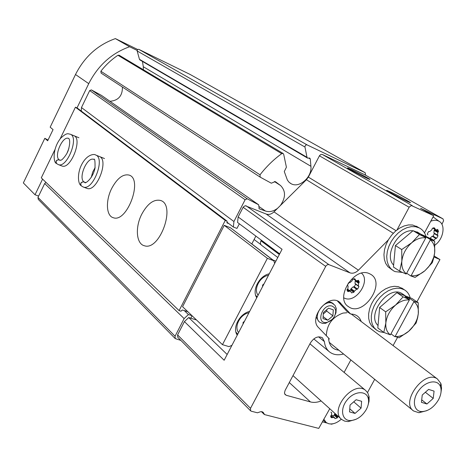 <?xml version="1.0" encoding="UTF-8"?>
<svg xmlns="http://www.w3.org/2000/svg" width="467" height="467" viewBox="0 0 467 467"><rect width="100%" height="100%" fill="white"/><g stroke="black" fill="none" stroke-linecap="round" stroke-linejoin="round"><path stroke-width="0.7" d="M355.159 279.307L355.854 280.539L357.273 280.743L358.399 280.229L359.292 282.086L358.609 283.276L358.405 285.909L358.942 286.569L357.594 289.091L356.619 289.248L354.412 291.122L353.84 292.272L351.464 292.902L350.805 291.461L349.263 291.192L347.851 291.519L346.999 289.709L347.903 288.67L348.096 286.02L347.325 285.203L348.686 282.652L349.888 282.658L352.118 280.778L352.474 279.453L354.856 278.84L355.159 279.307L354.389 278.764M361.534 273.207C370.921 280.895 356.052 303.235 344.839 298.325L343.8 297.858M341.324 419.15C337.034 423.038 332.813 424.561 328.657 423.721L326.188 422.542L323.765 419.109M331.576 412.7L330.91 412.098L331.658 412.799L331.494 415.186L330.63 416.155L331.179 417.51L334.576 417.644L334.967 418.671L337.256 417.924L337.799 416.873L334.641 414.031L334.203 415.169L332.656 415.899M388.322 239.91L358.417 270.189C355.597 272.862 352.801 273.755 350.028 272.868L328.704 264.573L327.425 264.707L326.001 265.834L250.522 408.321L250.633 410.861L251.299 411.223L257.457 412.793L260.516 411.736L262.145 411.754L263.16 412.314L264.614 414.614L318.751 428.397L329.755 408.724M427.965 234.883L427.258 234.049L428.618 231.533L429.757 231.568L431.899 229.752L432.261 228.445L434.497 227.902L434.771 228.375L433.796 227.808M433.469 240.622L435.764 238.398L436.651 238.281L438.005 235.794L437.55 235.105L437.842 232.467L438.495 231.305L437.632 229.344L436.692 229.881L435.623 229.77L434.771 228.375M430.743 221.247C433.861 219.951 436.61 219.951 438.992 221.247C445.985 224.744 443.416 239.302 434.9 245.157M322.306 421.812L326.9 423.009M330.648 423.989L331.471 424.199L333.333 423.697M441.899 224.294L443.609 220.774L443.02 218.877L420.592 208.294L433.72 215.736L411.345 205.521L409.314 206.986L396.997 229.916M416.92 301.834L439.955 259.559L434.182 256.015M367.523 392.484L374.697 379.327M393.091 345.562L397.516 337.443M364.768 174.728L322.271 154.443L320.957 154.414L319.556 155.581L308.348 177.098L306.416 179.731L273.983 211.866C271.432 214.225 268.834 214.948 266.202 214.044L245.204 205.696L243.26 207.027L238.147 216.962L282.062 249.285L224.148 360.25L184.43 321.6L177.588 334.921L177.764 337.273L250.633 410.861M351.505 169.556L347.851 167.957C344.383 166.789 367.208 178.768 369.648 179.386C372.228 180.262 358.895 173.041 351.505 169.556M390.517 191.949L387.067 190.448C382.993 189.024 407.055 201.75 410.061 202.596C413.202 203.7 398.31 195.597 390.517 191.949M369.152 273.551C354.062 266.435 334.267 298.553 348.615 306.761C363.221 317.513 386.67 282.949 370.611 274.269L369.152 273.551M361.201 321.529C359.485 316.632 355.953 314.128 350.618 314.017L339.276 301.91C328.178 293.364 308.208 318.126 318.564 327.612L328.64 338.126L328.721 339.795C329.614 346.094 333 349.555 338.861 350.18M343.56 354.004C338.149 355.469 333.561 354.844 329.79 352.124C326.684 349.713 324.886 346.205 324.402 341.599L322.399 337.758C318.109 335.715 314.11 337.443 310.409 342.936L285.08 390.47L284.473 392.916L284.928 394.358L286.242 395.292L310.456 401.929C313.725 402.782 317.28 402.455 321.127 400.955M344.109 372.415L350.851 359.929M433.72 215.736L424.48 232.864M439.955 259.559L433.983 256.973M227.166 354.465L188.715 317.56L196.525 319.994M329.323 338.931L328.64 338.126M350.618 314.017L347.144 311.641L337.431 300.976M279.324 254.527L260.983 240.838C260.119 242.776 260.323 244.27 261.596 245.327L277.777 257.492M260.983 240.838L261.327 240.166M259.08 206.572L265.501 211.055C269.517 212.292 273.563 211.358 277.632 208.253M265.501 211.055L259.208 208.819L258.642 204.78L247.201 198.802L245.111 199.736L233.926 221.533L233.354 227.02L236.956 228.427L239.343 223.786M279.686 253.838L237.563 222.461L238.147 216.962M365.579 175.189L365.171 172.702L307.099 144.893C305.757 144.735 305.044 145.453 304.969 147.035L306.994 157.297L307.572 158.109L309.691 158.033L310.292 159.002L310.905 166.287C312.277 177.156 299.096 188.668 290.953 183.624L288.956 182.13L287.392 180.099L284.286 171.564L286.405 167.221L283.691 154.279L283.101 153.462L281.712 153.655C273.644 159.521 266.412 166.573 260.02 174.81L260.172 177.127L271.309 183.204L275.302 181.587M307.449 158.033L139.995 59.986L139.458 59.315L137.123 50.775L137.549 49.607L138.664 49.286L190.098 74.44L365.171 172.702M142.453 61.422L143.299 66.728L310.905 166.287M143.381 69.735L143.299 66.728M119.19 55.24L117.923 55.269C111.461 59.613 105.775 64.936 100.86 71.247L101.111 73.109L260.043 177.046M275.419 181.663L280.527 185.51C285.874 190.921 285.816 197.605 280.352 205.562M109.938 101.281C118.349 100.586 122.512 95.846 122.43 87.055M101.491 95.408L91.392 89.903L89.693 90.557L81.462 107.55L233.926 221.533M81.462 107.55L81.305 111.105M227.009 222.222L233.354 227.02M192.065 315.756L190.805 318.214M191.972 315.657L188.417 314.548L184.126 318.587L175.067 336.24L175.242 338.587L180.881 340.42M184.272 310.584L188.417 314.548M45.976 182.369L44.686 183.525L184.126 318.587M44.686 183.525L37.973 197.401L38.23 199.327L175.242 338.587M184.43 321.6L188.715 317.56M332.72 303.281L330.893 302.231L327.933 301.857M316.153 317.064L318.698 321.337L319.539 322.008M326.363 335.755L326.345 335.569C326.853 324.483 332.422 316.982 343.052 313.071L346.905 312.756M433.119 216.851L433.598 217.266M429.873 238.479L432.115 236.238L433.119 236.197L434.403 233.348M438.028 232.163L434.392 230.044L434.176 230.33L433.89 232.957L437.684 235.275M434.392 230.044L434.929 229.367M334.203 316.865L335.966 312.82L336.234 308.378L334.962 305.272L332.189 303.217C323.339 299.388 311.915 317.315 319.971 322.353L322.569 323.421L325.639 323.327L332.23 319.416M332.422 306.206C322.248 302.534 314.992 325.009 327.169 322.323C332.714 320.333 335.563 316.457 335.715 310.695L334.67 307.876L332.422 306.206M332.895 315.861L333.298 309.849L328.552 308.167L323.38 312.54L323.001 318.576L327.764 320.216L332.895 315.861L326.725 311.086L326.818 309.633M323.129 316.573L327.764 320.216M323.292 313.993L326.725 311.086M335.032 413.476L334.641 414.031M347.547 289.096L350.805 291.461M349.468 290.492L350.577 289.914L351.038 288.688L353.239 286.826L354.319 286.75L355.65 284.012M358.808 282.967L355.434 280.585L355.218 280.871L355.013 283.498L358.563 286.073M441.006 392.315L441.537 388.182L441.122 384.452L440.772 383.343L437.445 378.994C424.637 369.128 399.98 402.291 413.639 411.007L418.928 412.717L426.721 410.691M438.402 399.991C441.064 394.994 441.753 390.546 440.463 386.653C437.807 378.924 425.758 380.914 418.817 390.441C411.69 399.834 413.529 411.573 421.911 411.596C428.373 411.217 433.872 407.347 438.402 399.991M428.595 389.402L434.071 391.118L433.23 398.398L426.937 403.996L421.432 402.338L422.244 395.024L428.595 389.402M421.707 399.851L426.937 403.996M425.361 392.262L433.23 398.398M414.025 301.775C417.346 304.367 418.765 308.354 418.298 313.719L417.451 317.852C415.828 323.047 412.921 327.501 408.742 331.22L407.854 331.955C403.552 335.3 399.308 336.812 395.117 336.503L414.06 301.413L418.228 302.721L412.046 298.518L396.95 292.651L403.103 296.866L395.531 305.126C400.207 301.244 404.819 299.522 409.366 299.972L390.4 334.851C386.98 332.381 385.462 328.429 385.841 323.001C386.676 316.177 389.904 310.222 395.531 305.126L385.672 311.839L385.841 323.001L383.804 332.44L390.4 334.851M378.042 325.522C366.029 314.705 388.912 284.432 402.122 293.667L403.05 294.298M383.903 332.481L379.648 331.745L376.951 330.402L374.254 327.869L372.351 324.489L371.353 320.409L371.312 315.82L372.234 310.958L374.085 306.054L376.77 301.361L380.156 297.105L384.072 293.504L388.328 290.731L392.712 288.927L396.997 288.174L400.978 288.495L404.469 289.873C407.3 291.595 409.203 294.233 410.172 297.788M376.017 329.696L371.592 325.878L369.689 322.499L368.685 318.424L368.638 313.853L369.555 309.002L371.393 304.11L374.067 299.429L377.441 295.191L381.352 291.601L385.596 288.845L389.968 287.047L394.247 286.3L398.223 286.627L402.863 288.787M395.117 336.503L399.11 337.804L408.742 331.22L416.103 323.053L417.661 317.7L418.298 313.719L418.228 302.721M409.366 299.972L409.401 299.61L403.103 296.866M385.672 311.839L379.624 307.49L396.95 292.651M383.804 332.44L377.826 327.98L379.624 307.49M390.967 333.817L394.854 336.701M409.121 299.417L409.664 298.413L405.012 296.609L409.401 299.61M409.664 298.413L414.06 301.413M430.469 239.991C433.796 242.863 435.197 247.119 434.672 252.746L433.732 257.253L431.409 262.693L428.624 266.861L424.882 270.755C420.265 274.596 415.665 276.254 411.094 275.734L430.504 239.629L434.66 241.328L428.227 237.499L413.044 230.692L419.442 234.522L411.771 242.729C416.529 238.841 421.199 237.23 425.781 237.896L406.348 273.796C402.916 271.053 401.416 266.832 401.842 261.129C402.741 253.984 406.051 247.854 411.771 242.729L401.719 249.536L401.842 261.129L399.67 271.14L406.074 274.012L406.348 273.796M393.628 265.098C383.547 255.531 398.468 228.859 412.921 230.797M413.365 230.832L418.298 232.642M402.525 272.442L395.123 271.619L393.628 270.895L390.651 268.496L388.433 265.174L387.102 261.094L386.717 256.436L387.312 251.433L388.865 246.331L391.293 241.381L394.492 236.827L398.287 232.905L402.501 229.811L406.915 227.686L411.31 226.629L415.472 226.699L419.197 227.873C422.553 229.595 424.83 232.473 426.021 236.506M392.333 270.037L387.884 266.663L385.666 263.353L384.329 259.278L383.938 254.632L384.528 249.641L386.069 244.55L388.491 239.618L391.673 235.082L395.461 231.177L399.659 228.089L404.066 225.975L408.45 224.931L412.606 225.006L417.883 227.096M411.094 275.734L410.82 275.944L415.07 277.427L424.882 270.755L432.343 262.629L433.954 257.124L434.672 252.746L434.66 241.328M425.781 237.896L425.816 237.534L419.442 234.522M401.719 249.536L395.426 245.578L413.044 230.692M399.67 271.14L393.447 267.054L395.426 245.578M406.658 273.224L410.82 275.944M425.641 237.429L425.927 236.897L421.252 234.802L425.816 237.534M425.927 236.897L430.504 239.629M272.775 259.967L275.874 261.135M137.672 49.502L115.384 38.603C97.761 44.861 84.463 56.834 75.502 74.516L50.167 127.187L53.057 129.61L47.675 140.783L44.826 138.296L23.35 182.936L35.019 194.762L38.621 196.064M44.826 138.296L48.025 140.065M42.59 179.106L35.019 194.762M137.129 50.418L129.581 46.735C111.584 53.215 97.971 65.52 88.742 83.651L77.026 107.877L75.426 107.188L60.091 138.927M129.581 46.735L115.384 38.603M274.689 263.417L273.796 260.749L230.447 227.75L224.236 225.339L182.568 306.714L222.455 344.664L229.005 346.625L231.953 345.306M228.853 223.617L226.944 222.87L227.114 221.171L225.246 220.436L179.089 310.619L180.998 311.22L182.323 309.971L187.81 311.705M251.777 243.99L255.863 236.092M179.089 310.619L41.283 177.851L54.832 149.808M141.758 214.201C147.514 203.67 153.731 199.082 160.42 200.431C176.386 204.482 159.942 251.252 144.426 245.765C136.224 243.996 134.975 227.225 141.758 214.201M111.695 188.452C117.194 178.26 122.99 173.8 129.079 175.078C143.351 178.972 127.065 223.109 113.312 217.727C106.167 215.982 105.449 200.623 111.695 188.452M99.191 156.422C109.424 159.323 96.722 192.573 86.967 188.399L86.623 188.271M73.78 135.646C83.021 138.372 70.651 169.953 61.901 165.972L61.679 165.884M225.246 220.436L75.426 107.188M227.114 221.171L77.026 107.877M273.796 260.749L267.387 258.333L224.236 225.339M267.387 258.333L222.455 344.664M269.284 273.773C259.232 275.816 251.643 290.421 256.762 297.765M249.641 311.413C239.542 313.637 232.035 328.085 237.248 335.154M244.492 321.278L243.085 322.446L243.044 324.051M264.013 283.872L262.612 285.033L262.553 286.668M368.043 405.21L369.064 401.171L369.093 396.757L367.768 392.87L365.585 390.389C353.624 379.91 328.885 410.032 341.71 419.494L344.617 421.1L348.143 421.608L356.117 419.267M366.256 409.588C368.265 405.811 368.977 402.274 368.393 398.981C366.899 390.289 354.581 390.675 347.209 399.863C339.626 408.888 341.774 420.925 350.688 420.574C356.969 420.014 362.159 416.348 366.256 409.588M356.14 399.729L361.633 401.305L361.067 408.135L355.037 413.418L349.52 411.9L350.057 405.041L356.14 399.729M349.765 408.788L355.037 413.418M353.758 401.813L361.067 408.135M60.441 160.315L59.04 159.772C56.297 159.866 55.445 161.086 56.472 163.427M60.395 160.327L59.087 159.813C56.326 159.959 55.526 161.232 56.688 163.625L58.334 164.594C67.055 168.564 79.454 136.907 70.243 134.198C68.1 134.064 67.376 131.957 60.675 138.214C52.088 148.903 53.401 162.913 56.46 163.444M85.56 182.504L83.821 181.844C80.972 181.978 80.073 183.257 81.118 185.679C77.685 183.718 77.078 172.305 82.326 163.374C87.668 153.923 94.638 153.917 95.537 154.951C105.735 157.834 92.997 191.166 83.278 187.01L81.34 185.901C80.172 183.408 81.013 182.077 83.873 181.891L84.901 182.486C84.498 184.167 92.554 179.404 94.982 168.307C95.204 161.068 94.783 158.097 93.727 159.405C87.37 156.392 78.1 177.425 83.821 181.844M85.508 182.515L83.873 181.891M263.896 413.797L261.765 411.672M442.844 218.778L364.61 174.64M412.244 205.643L322.271 154.443L412.244 205.643M286.242 395.292L284.637 393.786M310.456 401.929L289.301 382.561M338.283 301.338L340.828 303.246M250.522 408.321L177.588 334.921M325.662 266.365L243.12 207.272M409.156 207.255L319.422 155.82M396.051 230.675L308.348 177.098M393.29 233.261L306.416 179.731M358.417 270.189L273.983 211.866M350.028 272.868L266.202 214.044M328.931 264.643L246.121 205.807M324.402 341.599L318.57 336.83M251.818 243.914L273.061 260.078M138.845 49.356L307.105 144.893L138.839 49.35M137.158 50.973L304.969 147.035M139.458 59.315L306.994 157.297M308.669 158.05L310.292 159.002M117.923 55.269L281.712 153.655M100.86 71.247L260.02 174.81M274.357 181.517L280.527 185.51M258.952 208.591L259.407 208.912M101.304 95.28L258.642 204.78M91.392 89.903L247.201 198.802M89.693 90.557L245.111 199.736M37.973 197.401L175.067 336.24M279.517 254.159L261.17 240.476M433.499 240.511L429.885 238.363M433.639 240.201L429.996 238.036M435.764 238.398L432.115 236.238M435.997 238.386L432.378 236.244M436.184 238.462L432.6 236.343M436.651 238.281L433.119 236.197M438.005 235.794L434.462 233.716M437.55 235.105L433.89 232.957M437.842 232.467L434.176 230.33M438.25 231.918L434.654 229.822M438.495 231.305L436.108 229.91M434.853 229.034L433.037 227.984M434.771 228.725L433.329 227.884M337.256 417.924L334.203 415.169M337.612 417.422L334.518 414.626M337.67 417.159L334.541 414.334M331.64 417.79L330.811 417.037M332.218 417.673L330.63 416.231M332.51 417.475L330.735 415.863M332.825 417.34L330.957 415.642M348.026 291.618L347.559 291.274M348.627 291.531L347.069 290.392M348.937 291.32L346.999 289.914M349.263 291.192L347.022 289.563M353.84 292.272L350.577 289.914M354.219 291.729L350.904 289.336M354.278 291.431L350.927 289.015M354.412 291.122L351.038 288.688M356.619 289.248L353.239 286.826M356.876 289.225L353.519 286.82M357.092 289.295L353.77 286.913M357.594 289.091L354.319 286.75M358.942 286.569L355.661 284.234M358.405 285.909L355.013 283.498M358.609 283.276L355.218 280.871M359.041 282.71L356.204 280.708M359.292 282.086L357.354 280.714M355.264 279.966L353.671 278.84M355.171 279.657L353.939 278.787M347.88 285.822L347.349 285.442M88.742 83.651L75.502 74.516M235.928 332.09L237.75 334.191M248.917 312.791C240.277 314.122 233.658 326.853 238.631 332.51M268.49 275.297C259.897 276.458 253.202 289.324 258.088 295.22M255.653 295.278L257.159 297M68.894 148.407L66.956 153.287M59.087 159.813L59.922 160.309L61.154 160.076C61.469 160.607 66.787 155.126 68.275 150.281C71.439 139.289 68.305 137.899 68.497 138.425C62.747 135.57 53.816 155.762 59.04 159.772M82.974 186.893L86.967 188.399M95.134 167.49L92.629 172.241L91.252 177.431M264.188 414.387L261.438 411.649M328.984 351.458L313.789 338.908M289.984 183.011L290.953 183.624M119.079 55.176L283.101 153.462M101.111 73.109L260.055 177.051M101.357 95.315L258.7 204.815M254.095 239.501L260.925 244.632M329.066 338.709L328.721 339.795M387.166 190.769L387.067 190.448M326.188 422.542L323.123 420.306M438.992 221.247L433.096 216.898M348.615 306.761L347.781 306.136M437.678 235.269L434.047 233.144M435.623 229.77L432.763 228.112M332.235 302.914L333.531 303.894M335.715 310.695L336.298 308.827M327.169 322.323L325.639 323.327M334.582 417.644L331.617 414.959M358.516 286.049L355.142 283.656M355.854 280.544L353.507 278.887M347.944 285.857L347.343 285.425M329.188 342.311L413.032 410.511M351.242 314.022L437.445 378.994M440.463 386.653L440.772 383.343M421.911 411.596L418.928 412.717M404.469 289.873L401.708 288.005M405.514 295.979L402.122 293.667M419.197 227.873L416.331 226.18M421.012 234.265L417.049 231.895M236.098 332.691L237.218 333.712M255.863 295.915L257.025 296.878M160.42 200.431L160.905 200.617M293.002 375.608L341.278 419.109M309.942 343.823L365.585 390.389M368.393 398.981L368.994 396.174M350.688 420.574L348.143 421.608M78.917 137.753L70.243 134.198M61.901 165.972L58.334 164.594M104.497 158.558L95.537 154.951"/></g></svg>
